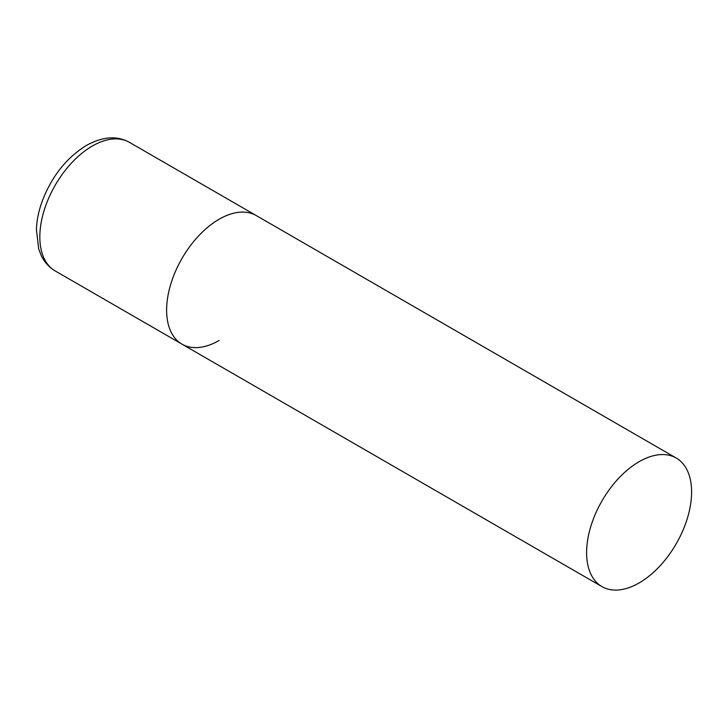 <?xml version="1.0" encoding="UTF-8"?>
<svg xmlns="http://www.w3.org/2000/svg" width="728" height="728" viewBox="0 0 728 728"><rect width="100%" height="100%" fill="white"/><g stroke="black" fill="none" stroke-linecap="round" stroke-linejoin="round"><path stroke-width="1.09" d="M219.119 340.476A74.247 42.861 -60 0 1 182 344.153A74.247 42.861 -60 0 1 170.616 284.657A74.247 42.861 -60 0 1 219.119 219.237A74.247 42.861 -60 0 1 256.238 215.561A74.247 42.861 120 0 0 199.026 235.444A74.247 42.861 120 0 0 166.621 310.164A74.247 42.861 120 0 0 182 344.153L55.201 270.943A74.247 42.861 -60 0 1 43.826 211.457A74.247 42.861 -60 0 1 92.32 146.028A74.247 42.861 -60 0 1 129.447 142.351C116.999 135.453 102.648 136.482 86.386 145.445C66.603 157.676 51.934 176.121 42.361 200.782C38.775 210.547 36.791 220.056 36.4 229.329L38.693 249.04L41.396 255.901C44.617 262.408 49.222 267.422 55.201 270.943M691.6 492.019A74.247 42.861 120 0 0 676.221 458.03A74.247 42.861 120 0 0 619.009 477.923A74.247 42.861 120 0 0 586.604 552.643A74.247 42.861 120 0 0 601.983 586.622A74.247 42.861 120 0 0 659.195 566.739A74.247 42.861 120 0 0 691.6 492.019M676.221 458.03L129.447 142.351M182 344.153L601.983 586.622"/></g></svg>
